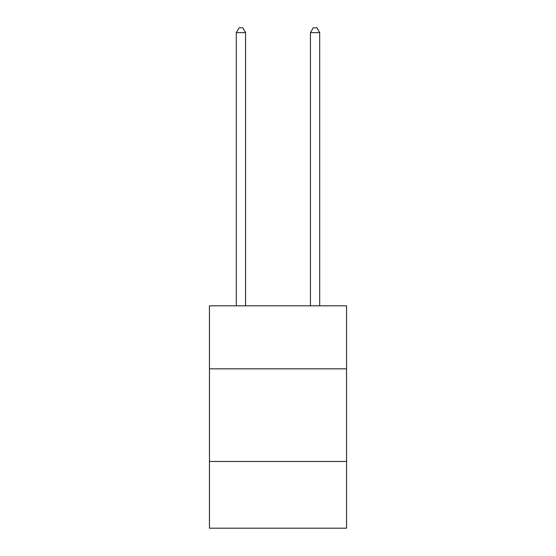 <?xml version="1.0" encoding="UTF-8"?>
<svg xmlns="http://www.w3.org/2000/svg" width="556" height="556" viewBox="0 0 556 556"><rect width="100%" height="100%" fill="white"/><g stroke="black" fill="none" stroke-linecap="round" stroke-linejoin="round"><path stroke-width="0.83" d="M209.438 368.837L346.562 368.837L346.562 305.835L209.438 305.835L209.438 528.2L346.562 528.2L346.562 461.487L209.438 461.487M346.562 461.487L346.562 368.837M245.571 305.835L245.571 32.616L236.307 32.616L236.307 305.835M236.307 32.616L239.087 27.8L242.791 27.8L245.571 32.616M319.693 305.835L319.693 32.616L310.429 32.616L310.429 305.835M310.429 32.616L313.209 27.8L316.913 27.8L319.693 32.616"/></g></svg>

